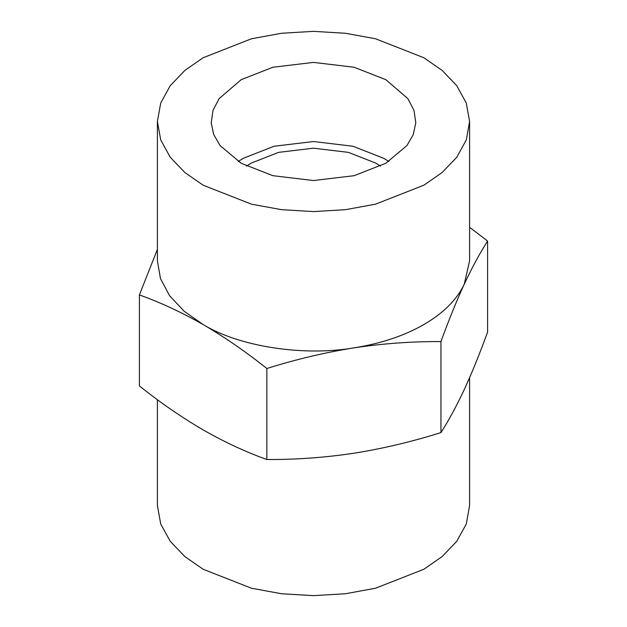<?xml version="1.0" encoding="UTF-8"?>
<svg xmlns="http://www.w3.org/2000/svg" width="627" height="627" viewBox="0 0 627 627"><rect width="100%" height="100%" fill="white"/><g stroke="black" fill="none" stroke-linecap="round" stroke-linejoin="round"><path stroke-width="0.94" d="M203.124 57.747L251.505 38.764L281.515 33.262L313.5 31.35L345.485 33.262L375.495 38.764L423.876 57.747L442.121 70.404L456.754 85.68L466.284 103.008L469.599 121.473L466.284 139.939L456.754 157.267L442.121 172.535L423.876 185.2L375.495 204.183L345.485 209.677L313.5 211.589L281.515 209.677L251.505 204.183L203.124 185.2L184.879 172.535L170.246 157.267L160.716 139.939L157.401 121.473L160.716 103.008L170.246 85.68L184.879 70.404L203.124 57.747M469.599 121.473L469.599 260.816L464.278 284.149C456.934 299.651 443.469 313.124 423.876 324.543C404.086 335.86 380.761 343.635 353.902 347.867C324.88 352.499 295.866 359.381 266.851 368.511C245.988 351.865 224.74 337.208 203.124 324.543C181.493 312.238 160.253 302.371 139.398 294.933L157.401 249.358M469.599 377.642L469.599 505.527L466.284 523.992L456.754 541.32L442.121 556.596L423.876 569.253L375.495 588.236L345.485 593.738L313.5 595.65L281.515 593.738L251.505 588.236L203.124 569.253L184.879 556.596L170.246 541.32L160.716 523.992L157.401 505.527L157.401 399.689M380.511 166.116L375.604 163.036L348.385 152.361L313.5 148.184L278.615 152.361L251.396 163.036L246.489 166.116M385.856 163.247L406.97 145.511L413.295 134.523L415.795 122.774L413.985 110.321L407.832 98.588L385.856 79.7L354.137 67.254L313.5 62.394L272.863 67.254L241.144 79.7L219.168 98.588L213.015 110.321L211.205 122.774L213.705 134.523L220.03 145.511L241.144 163.247L272.863 175.685L313.5 180.545L354.137 175.685L385.856 163.247M238.197 161.468L243.245 158.333L274.038 146.248L313.5 141.53L352.962 146.248L383.755 158.333L388.803 161.468M139.398 294.933L139.398 385.934C160.261 402.589 181.501 417.245 203.124 429.903C224.748 442.207 245.996 452.083 266.851 459.52C295.866 459.677 324.88 457.585 353.902 453.235C382.917 448.603 411.931 441.721 440.953 432.591C448.728 420.482 456.503 406.124 464.278 389.508C472.053 372.61 479.827 353.471 487.602 332.067L487.602 241.066C479.827 253.167 472.053 267.533 464.278 284.149C456.503 301.038 448.728 320.178 440.953 341.582C411.931 341.425 382.917 343.518 353.902 347.867C303.546 356.583 239.185 346.621 203.124 324.543L184.213 311.321L169.596 295.74L160.465 278.576L157.401 260.816L157.401 121.473M469.599 227.311L487.602 241.066M440.953 432.591L440.953 341.582M266.851 459.52L266.851 368.511"/></g></svg>
